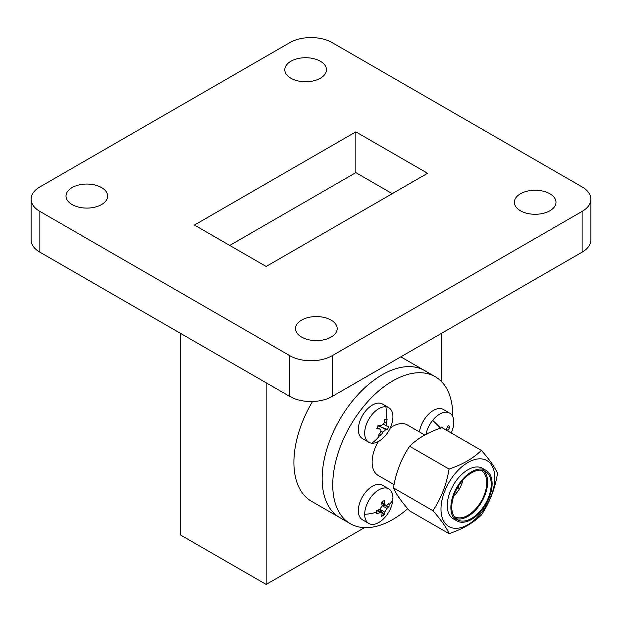 <?xml version="1.0" encoding="UTF-8"?>
<svg xmlns="http://www.w3.org/2000/svg" width="622" height="622" viewBox="0 0 622 622"><rect width="100%" height="100%" fill="white"/><g stroke="black" fill="none" stroke-linecap="round" stroke-linejoin="round"><path stroke-width="0.93" d="M520.451 210.765A20.821 12.02 180 0 1 514.355 202.267A20.821 12.02 180 0 1 527.207 191.164A20.821 12.02 180 0 1 549.895 193.769A20.821 12.02 180 0 1 555.99 202.267A20.821 12.02 180 0 1 543.138 213.369A20.821 12.02 180 0 1 520.451 210.765M301.647 337.093A20.821 12.02 180 0 1 295.543 328.595A20.821 12.02 180 0 1 308.395 317.484A20.821 12.02 180 0 1 331.091 320.097A20.821 12.02 180 0 1 337.186 328.595A20.821 12.02 180 0 1 324.334 339.698A20.821 12.02 180 0 1 301.647 337.093M290.909 78.24A20.821 12.02 180 0 1 284.814 69.742A20.821 12.02 180 0 1 297.666 58.639A20.821 12.02 180 0 1 320.353 61.244A20.821 12.02 180 0 1 326.457 69.742A20.821 12.02 180 0 1 313.605 80.844A20.821 12.02 180 0 1 290.909 78.24M72.105 204.568A20.821 12.02 180 0 1 66.01 196.07A20.821 12.02 180 0 1 78.862 184.967A20.821 12.02 180 0 1 101.549 187.572A20.821 12.02 180 0 1 107.645 196.07A20.821 12.02 180 0 1 94.793 207.173A20.821 12.02 180 0 1 72.105 204.568M452.769 416.693A84.872 49.006 120 0 0 435.198 376.691A84.872 49.006 120 0 0 422.766 372.858A84.872 49.006 120 0 0 345.148 435.493A84.872 49.006 120 0 0 350.326 523.701L339.736 517.582A84.872 49.006 -60 0 1 326.721 449.574A84.872 49.006 -60 0 1 382.172 374.778A84.872 49.006 -60 0 1 424.608 370.58A84.872 49.006 120 0 0 412.176 366.739A84.872 49.006 120 0 0 334.558 429.382A84.872 49.006 120 0 0 339.736 517.582L311.49 501.278A84.872 49.006 120 0 1 312.524 401.509M39.87 211.394L289.821 355.698A29.957 17.292 0 0 0 332.179 355.698L582.13 211.394A29.957 17.292 0 0 0 590.9 199.164A29.957 17.292 0 0 0 582.13 186.942L332.179 42.63A29.957 17.292 0 0 0 289.821 42.63L39.87 186.942A29.957 17.292 0 0 0 31.1 199.164A29.957 17.292 0 0 0 39.87 211.394L39.87 252.159L289.821 396.463A29.957 17.292 0 0 0 332.179 396.463L332.179 355.698M194.429 225.055L355.838 131.864L427.571 173.281L266.162 266.465L194.429 225.055M31.1 199.164L31.1 239.929A29.957 17.292 0 0 0 39.87 252.159M582.13 211.394L582.13 252.159A29.957 17.292 0 0 0 590.9 239.929L590.9 199.164M582.13 252.159L332.179 396.463M355.838 131.864L355.838 172.628L392.264 193.667M229.736 245.433L355.838 172.628M266.162 382.81L266.162 584.431L180.31 534.866L180.31 333.244M364.523 527.65L266.162 584.431M441.69 333.244L441.69 381.815M364.679 514.324A19.974 11.53 -60 0 1 378.806 489.864A19.974 11.53 -60 0 1 388.789 488.876A19.974 11.53 -60 0 1 392.925 498.02A19.974 11.53 -60 0 1 392.303 503.151C390.857 509.395 387.731 514.806 382.942 519.378A19.974 11.53 -60 0 1 378.806 522.48A19.974 11.53 -60 0 1 368.815 523.467A19.974 11.53 -60 0 1 364.679 514.324A31.955 18.45 0 0 0 376.683 512.116L376.668 510.538L379.995 509.309L382.11 505.639A31.893 18.419 -120 0 0 381.511 502.148L384.194 500.593A31.893 18.419 60 0 1 384.793 504.084L385.547 505.538L386.915 505.313L389.038 503.392L389.1 504.947L389.038 506.487L386.915 508.407L384.793 512.077A31.893 18.419 60 0 1 384.194 514.884L381.511 516.431A31.893 18.419 -120 0 0 382.11 513.624L381.628 512.334L376.668 513.632L376.683 512.116M368.815 523.467L362.478 519.805A19.974 11.53 -60 0 1 359.415 503.804A19.974 11.53 -60 0 1 372.461 486.21A19.974 11.53 -60 0 1 382.444 485.214L388.789 488.876M384.194 514.884L379.785 509.395M389.038 506.487L382.079 505.414M385.865 406.78A19.974 11.53 -60 0 1 388.789 407.682A19.974 11.53 -60 0 1 392.303 421.957C390.795 428.309 387.677 433.713 382.942 438.176A19.974 11.53 -60 0 1 371.738 443.175A19.974 11.53 -60 0 1 368.815 442.273A19.974 11.53 -60 0 1 366.576 423.885A19.974 11.53 -60 0 1 385.865 406.78A31.955 25.199 95.1 0 1 385.99 419.337L387.109 419.446L386.348 423.302L387.117 426.202A31.893 6.741 21.2 0 0 388.882 426.062L387.537 429.522A31.893 6.741 -158.8 0 1 385.78 429.654L382.888 432.22L380.921 435.392L378.604 435.182L380.563 432.018C381.27 430.455 381.014 429.491 379.785 429.118A31.893 6.741 -158.8 0 1 376.831 428.566L378.168 425.106A31.893 6.741 21.2 0 0 381.13 425.666L384.023 423.1L384.785 419.244L385.99 419.337M383.541 424.251L387.117 426.202M368.815 442.273L362.478 438.611A19.974 11.53 -60 0 1 360.231 420.223A19.974 11.53 -60 0 1 382.444 404.02L388.789 407.682M377.251 427.539L380.299 429.297L377.212 427.633M384.707 419.757L387.109 419.446M380.921 435.392L379.809 433.324M387.537 429.522L377.896 425.852M426 434.358A19.974 11.53 -60 0 1 432.64 420.371A19.974 11.53 -60 0 1 449.683 413.125A19.974 11.53 -60 0 1 451.93 415.201A19.974 11.53 -60 0 1 453.205 427.392L451.331 433.052M419.453 431.925A19.974 11.53 -60 0 1 429.126 413.646A19.974 11.53 -60 0 1 443.346 409.463L449.683 413.125M440.687 428.364L441.822 426.91L442.973 428.231M446.674 428.418A31.893 25.152 -35.1 0 0 448.439 425.137L449.776 427.042A31.893 25.152 144.9 0 1 448.019 430.331L446.044 429.188M449.776 427.042L447.428 427.112M459.059 488.091L458.818 488.713L459.059 488.091M424.795 435.011L407.348 424.935A29.164 16.841 120 0 0 403.072 423.613A29.164 16.841 120 0 0 390.258 427.998M378.3 441.558A29.164 16.841 120 0 0 378.176 475.457L394.06 484.624M350.326 523.701A84.872 49.006 120 0 0 362.75 527.534A84.872 49.006 120 0 0 407.705 508.687M481.366 450.39L441.915 427.617C428.379 432.142 417.611 438.362 409.61 446.269C401.384 458.476 395.996 472.355 393.454 487.897C395.95 493.852 401.338 501.519 409.61 510.88L449.061 533.653C446.565 527.697 441.177 520.039 432.912 510.678C441.146 498.424 446.534 484.546 449.061 469.042C462.597 464.517 473.365 458.297 481.366 450.39C489.553 459.642 494.941 467.301 497.522 473.373C494.988 488.876 489.607 502.747 481.366 515C473.529 522.814 462.76 529.034 449.061 533.653M454.441 528.272A38.074 21.988 -60 0 1 444.59 491.497A38.074 21.988 -60 0 1 481.366 458.881A38.074 21.988 -60 0 1 491.224 495.664A38.074 21.988 -60 0 1 454.441 528.272M453.99 516.26A26.629 15.379 120 0 0 454.589 516.641A26.629 15.379 120 0 0 458.492 517.846A26.629 15.379 120 0 0 482.843 498.191A26.629 15.379 120 0 0 481.218 470.512A26.629 15.379 120 0 0 480.588 470.185M461.625 521.073A27.897 16.11 120 0 0 487.143 500.477A27.897 16.11 120 0 0 485.44 471.484A27.897 16.11 120 0 0 481.358 470.224A27.897 16.11 120 0 0 455.84 490.82A27.897 16.11 120 0 0 457.543 519.813A27.897 16.11 120 0 0 461.625 521.073M483.535 470.652A27.897 16.11 -60 0 1 482.75 500.01A27.897 16.11 -60 0 1 458.041 518.997A27.897 16.11 -60 0 1 455.864 518.577M481.801 469.074A29.164 16.841 120 0 0 455.133 490.595A29.164 16.841 120 0 0 456.906 520.909A29.164 16.841 120 0 0 461.182 522.223A29.164 16.841 120 0 0 487.85 500.702A29.164 16.841 120 0 0 486.077 470.387A29.164 16.841 120 0 0 481.801 469.074M486.077 470.387L482.485 468.319A29.164 16.841 120 0 0 478.217 466.998A29.164 16.841 120 0 0 451.541 488.527A29.164 16.841 120 0 0 453.321 518.834L456.906 520.909M393.454 487.897L432.912 510.678M409.61 446.269L449.061 469.042M453.741 495.952A19.025 10.986 120 0 0 462.885 480.122M289.821 355.698L289.821 396.463M389.1 504.947A31.955 18.45 0 0 0 392.925 498.02M379.995 512.404L376.722 510.514M384.793 512.077L379.995 509.309M386.915 508.407L382.11 505.639M384.793 504.084L381.527 502.203M379.785 435.33A31.955 25.199 95.1 0 1 371.738 443.175M382.888 432.22L380.913 431.085M385.78 429.654L380.462 426.583M386.348 423.302L384.256 422.097M440.469 428.123A31.955 6.749 -141.2 0 0 432.64 420.371M435.198 376.691L400.817 356.841M377.834 510.141L381.628 512.334M381.752 503.346L385.547 505.538M459.153 488.153L458.22 486.458M458.834 488.713L456.898 488.752"/></g></svg>
